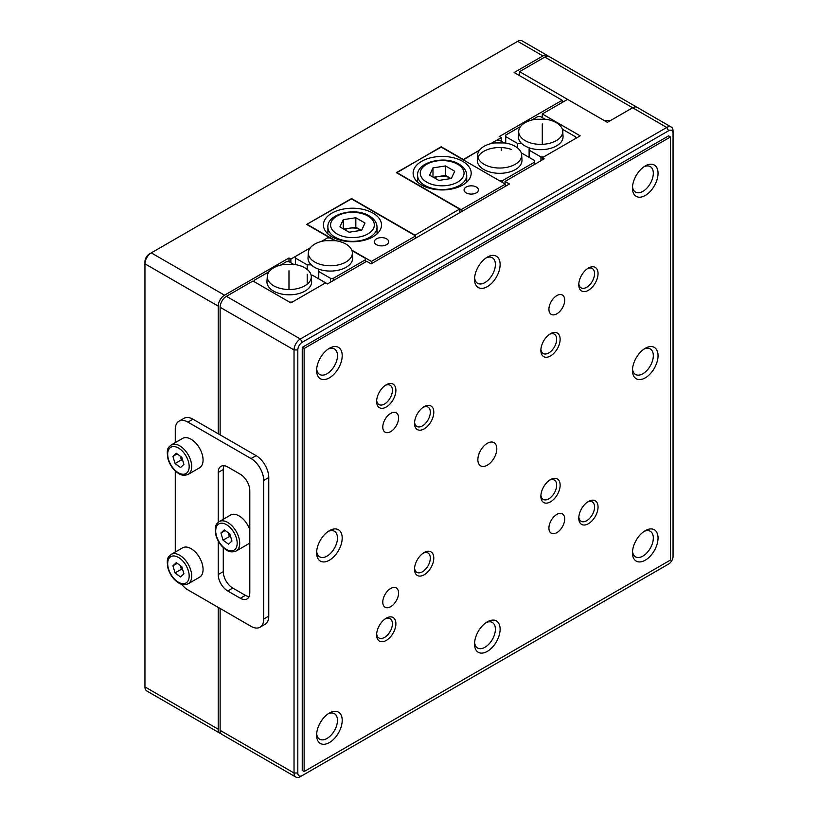 <?xml version="1.0" encoding="UTF-8"?>
<svg xmlns="http://www.w3.org/2000/svg" width="818" height="818" viewBox="0 0 818 818"><rect width="100%" height="100%" fill="white"/><g stroke="black" fill="none" stroke-linecap="round" stroke-linejoin="round"><path stroke-width="1.23" d="M345.922 262.046A22.014 12.71 180 0 1 321.546 264.705A22.014 12.71 180 0 1 308.355 252.588A22.014 12.71 180 0 1 314.787 244.071A22.014 12.71 180 0 1 325.37 240.676L335.339 240.676A22.014 12.71 180 0 1 352.353 252.588A22.014 12.71 180 0 1 345.922 262.046M308.355 252.588L308.028 257.68A22.342 12.904 -0 0 0 311.259 264.858A22.342 12.904 -0 0 0 318.754 269.194A22.342 12.904 -0 0 0 346.147 267.281A22.342 12.904 -0 0 0 352.681 257.68L352.353 252.588M365.339 262.087L365.339 258.304L351.934 250.564M334.664 240.594L330.114 237.966L327.435 237.966L321.402 241.443L328.775 237.189L328.775 237.966M365.339 259.848L333.274 278.365L330.595 278.365L318.754 271.525L318.754 269.194M311.259 264.858L307.21 264.858L295.37 258.028L295.37 256.484L310.237 247.895L290.871 259.081L290.871 262.772M330.595 278.365L330.595 282.149M318.754 278.866L318.754 271.525M333.274 280.594L333.274 278.365M295.37 264.592L295.37 258.028M307.21 264.858L307.21 269.429M307.21 274.204L307.21 284.194M273.723 267.823A22.014 12.71 180 0 1 284.306 264.429L294.276 264.429A22.014 12.71 180 0 1 311.29 276.341A22.014 12.71 180 0 1 304.858 285.799A22.014 12.71 180 0 1 280.492 288.457A22.014 12.71 180 0 1 267.292 276.341A22.014 12.71 180 0 1 273.723 267.823M267.292 276.341L266.965 281.433A22.342 12.904 -0 0 0 280.359 293.744A22.342 12.904 -0 0 0 305.094 291.034A22.342 12.904 -0 0 0 311.617 281.433L311.29 276.341M269.173 271.648L254.306 280.237L254.306 281.781L289.531 302.118L292.21 302.118L324.276 283.601L324.276 282.057L312.435 275.226L311.126 275.226M280.349 265.196L286.372 261.719L289.051 261.719L293.601 264.347M515.217 164.306A22.014 12.71 180 0 1 484.082 164.306A22.014 12.71 180 0 1 477.651 154.837A22.014 12.71 180 0 1 484.082 146.33A22.014 12.71 180 0 1 494.665 142.935L504.634 142.935A22.014 12.71 180 0 1 515.217 146.33A22.014 12.71 180 0 1 521.649 154.837A22.014 12.71 180 0 1 515.217 164.306M521.649 154.837L521.976 159.939A22.342 12.904 180 0 1 508.581 172.24A22.342 12.904 180 0 1 483.847 169.541A22.342 12.904 180 0 1 477.323 159.939L477.651 154.837M464.665 160.645L499.89 180.982M499.89 180.614L502.569 180.614L502.569 182.526M502.569 180.614L534.635 162.107L534.635 160.563L522.794 153.723L521.485 153.723M477.937 157.393A22.342 12.904 180 0 1 511.25 149.397M503.96 142.853L499.409 140.226L496.731 140.226L490.708 143.702L501.229 137.629L499.338 136.534L562.191 100.246L562.191 102.475M463.325 159.878L479.532 150.154L464.665 158.733L464.665 160.287M534.635 162.107L534.635 164.346M525.146 122.669A22.014 12.71 180 0 1 535.729 119.275L545.698 119.275A22.014 12.71 180 0 1 556.281 122.669A22.014 12.71 180 0 1 562.712 131.177A22.014 12.71 180 0 1 556.281 140.645A22.014 12.71 180 0 1 525.146 140.645A22.014 12.71 180 0 1 518.714 131.177A22.014 12.71 180 0 1 525.146 122.669M562.712 131.177L563.04 136.279A22.342 12.904 180 0 1 552.027 147.884A22.342 12.904 180 0 1 529.113 147.792A22.342 12.904 -0 0 1 524.911 145.88A22.342 12.904 -0 0 1 521.618 143.457A22.342 12.904 180 0 1 518.387 136.279L518.714 131.177M529.113 157.373L529.113 150.123L540.954 156.954L543.633 156.954L575.698 138.447L575.698 136.903L562.293 129.162M545.023 119.193L540.473 116.565L537.794 116.565L531.761 120.041M520.596 126.493L505.728 135.072L505.728 136.626L517.569 143.457L517.569 147.925M521.618 143.457L517.569 143.457M529.113 150.123L529.113 147.792M505.728 143.099L505.728 136.626M540.954 156.954L540.954 160.696M501.229 150.451L501.229 147.557M501.229 141.279L501.229 137.629M288.979 289.521L288.979 270.799M288.979 261.719L288.979 257.987L290.871 259.081M548.275 56.268A8.937 5.153 120 0 0 547.385 55.491L522.119 40.9A8.937 5.153 120 0 0 517.651 41.34L151.258 252.874L224.541 295.186L288.979 257.987M224.541 295.186A8.937 5.153 120 0 0 218.222 306.126L144.95 263.815L144.95 686.895A8.937 5.153 120 0 0 146.8 690.985L220.073 733.286A8.937 5.153 120 0 0 221.085 733.654M144.95 686.895L218.222 729.196L218.222 607.385M218.222 433.775L218.222 306.126M218.222 729.196A8.937 5.153 120 0 0 220.073 733.286M547.385 55.491A8.937 5.153 120 0 0 542.927 55.931L514.174 72.526L562.191 100.246M414.685 235.369L459.532 209.111L459.532 212.803M351.515 198.897L306.668 224.429L328.775 237.189M351.515 198.539L414.685 235.001M441.219 147.107L396.362 172.639L459.532 209.111M441.219 146.749L463.325 159.51M144.95 261.627A6.258 3.609 -60 0 1 149.367 253.969L151.258 252.874A8.937 5.153 120 0 0 144.95 263.815L144.95 261.627M151.258 252.874L149.367 253.969L151.258 252.874M556.823 514.43A11.166 6.452 120 0 0 549.522 524.266A11.166 6.452 120 0 0 551.24 533.213A11.166 6.452 120 0 0 556.823 532.661A11.166 6.452 120 0 0 564.113 522.825A11.166 6.452 120 0 0 562.406 513.878A11.166 6.452 120 0 0 556.823 514.43M390.677 588.459A11.166 6.452 120 0 0 383.386 598.306A11.166 6.452 120 0 0 385.094 607.253A11.166 6.452 120 0 0 390.677 606.7A11.166 6.452 120 0 0 397.977 596.854A11.166 6.452 120 0 0 396.26 587.907A11.166 6.452 120 0 0 390.677 588.459M390.677 413.397A11.166 6.452 120 0 0 383.386 423.243A11.166 6.452 120 0 0 385.094 432.19A11.166 6.452 120 0 0 390.677 431.638A11.166 6.452 120 0 0 397.977 421.791A11.166 6.452 120 0 0 396.26 412.845A11.166 6.452 120 0 0 390.677 413.397M556.823 295.595A11.166 6.452 120 0 0 549.522 305.441A11.166 6.452 120 0 0 551.24 314.388A11.166 6.452 120 0 0 556.823 313.836A11.166 6.452 120 0 0 564.113 303.989A11.166 6.452 120 0 0 562.406 295.042A11.166 6.452 120 0 0 556.823 295.595M487.334 443.305A13.405 7.74 120 0 0 478.581 455.115A13.405 7.74 120 0 0 480.636 465.851A13.405 7.74 120 0 0 487.334 465.186A13.405 7.74 120 0 0 496.086 453.376A13.405 7.74 120 0 0 494.031 442.64A13.405 7.74 120 0 0 487.334 443.305M645.259 165.942L645.259 165.942A18.088 10.44 120 0 0 632.467 188.099A18.088 10.44 120 0 0 645.259 195.482A18.088 10.44 120 0 0 658.05 173.324A18.088 10.44 120 0 0 645.259 165.942L645.259 165.942M632.529 186.627A14.744 8.507 120 0 0 635.525 192.107A14.744 8.507 120 0 0 642.887 191.381A14.744 8.507 120 0 0 652.519 178.385A14.744 8.507 120 0 0 650.259 166.575A14.744 8.507 120 0 0 644.011 166.729M645.259 348.294L645.259 348.294A18.088 10.44 120 0 0 632.467 370.452A18.088 10.44 120 0 0 645.259 377.844A18.088 10.44 120 0 0 658.05 355.687A18.088 10.44 120 0 0 645.259 348.294L645.259 348.294M632.529 368.979A14.744 8.507 120 0 0 635.525 374.47A14.744 8.507 120 0 0 642.887 373.734A14.744 8.507 120 0 0 652.519 360.748A14.744 8.507 120 0 0 650.259 348.938A14.744 8.507 120 0 0 644.011 349.092M645.259 530.657L645.259 530.657A18.088 10.44 120 0 0 632.467 552.815A18.088 10.44 120 0 0 645.259 560.197A18.088 10.44 120 0 0 658.05 538.039A18.088 10.44 120 0 0 645.259 530.657L645.259 530.657M632.529 551.342A14.744 8.507 120 0 0 635.525 556.823A14.744 8.507 120 0 0 642.887 556.097A14.744 8.507 120 0 0 652.519 543.111A14.744 8.507 120 0 0 650.259 531.291A14.744 8.507 120 0 0 644.011 531.444M329.409 348.294L329.409 348.294A18.088 10.44 120 0 0 316.617 370.452A18.088 10.44 120 0 0 329.409 377.834A18.088 10.44 120 0 0 342.2 355.677A18.088 10.44 120 0 0 329.409 348.294L329.409 348.294M316.678 368.979A14.744 8.507 120 0 0 319.664 374.46A14.744 8.507 120 0 0 327.036 373.734A14.744 8.507 120 0 0 336.668 360.748A14.744 8.507 120 0 0 334.409 348.928A14.744 8.507 120 0 0 328.161 349.081M329.409 530.657L329.409 530.657A18.088 10.44 120 0 0 316.617 552.815A18.088 10.44 120 0 0 329.409 560.197A18.088 10.44 120 0 0 342.2 538.039A18.088 10.44 120 0 0 329.409 530.657L329.409 530.657M316.678 551.342A14.744 8.507 120 0 0 319.664 556.823A14.744 8.507 120 0 0 327.036 556.097A14.744 8.507 120 0 0 336.668 543.101A14.744 8.507 120 0 0 334.409 531.291A14.744 8.507 120 0 0 328.161 531.444M329.409 713.01L329.409 713.01A18.088 10.44 120 0 0 316.617 735.167A18.088 10.44 120 0 0 329.409 742.56A18.088 10.44 120 0 0 342.2 720.402A18.088 10.44 120 0 0 329.409 713.01L329.409 713.01M316.678 733.695A14.744 8.507 120 0 0 319.664 739.186A14.744 8.507 120 0 0 327.036 738.45A14.744 8.507 120 0 0 336.668 725.464A14.744 8.507 120 0 0 334.409 713.654A14.744 8.507 120 0 0 328.161 713.807M487.334 621.833L487.334 621.833A18.088 10.44 120 0 0 474.542 643.991A18.088 10.44 120 0 0 487.334 651.373A18.088 10.44 120 0 0 500.125 629.226A18.088 10.44 120 0 0 487.334 621.833L487.334 621.833M474.604 642.519A14.744 8.507 120 0 0 477.589 648.009A14.744 8.507 120 0 0 484.962 647.273A14.744 8.507 120 0 0 494.593 634.287A14.744 8.507 120 0 0 492.334 622.478A14.744 8.507 120 0 0 486.086 622.621M487.334 257.118L487.334 257.118A18.088 10.44 120 0 0 474.542 279.275A18.088 10.44 120 0 0 487.334 286.658A18.088 10.44 120 0 0 500.125 264.5A18.088 10.44 120 0 0 487.334 257.118L487.334 257.118M474.604 277.803A14.744 8.507 120 0 0 477.589 283.284A14.744 8.507 120 0 0 484.962 282.558A14.744 8.507 120 0 0 494.593 269.562A14.744 8.507 120 0 0 492.334 257.752A14.744 8.507 120 0 0 486.086 257.905M386.26 618.183L386.26 618.183A13.62 7.863 120 0 0 376.628 634.87A13.62 7.863 120 0 0 386.26 640.433A13.62 7.863 120 0 0 395.892 623.745A13.62 7.863 120 0 0 386.26 618.183L386.26 618.183M376.669 633.797A11.166 6.452 120 0 0 378.939 637.979A11.166 6.452 120 0 0 384.521 637.426A11.166 6.452 120 0 0 391.812 627.59A11.166 6.452 120 0 0 390.104 618.633A11.166 6.452 120 0 0 385.35 618.766M386.26 384.767L386.26 384.767A13.62 7.863 120 0 0 376.628 401.454A13.62 7.863 120 0 0 386.26 407.016A13.62 7.863 120 0 0 395.892 390.329A13.62 7.863 120 0 0 386.26 384.767L386.26 384.767M376.669 400.38A11.166 6.452 120 0 0 378.939 404.562A11.166 6.452 120 0 0 384.521 404.01A11.166 6.452 120 0 0 391.812 394.164A11.166 6.452 120 0 0 390.104 385.217A11.166 6.452 120 0 0 385.35 385.339M588.408 268.059L588.408 268.059A13.62 7.863 120 0 0 578.776 284.746A13.62 7.863 120 0 0 588.408 290.308A13.62 7.863 120 0 0 598.04 273.621A13.62 7.863 120 0 0 588.408 268.059L588.408 268.059M578.817 283.672A11.166 6.452 120 0 0 581.087 287.854A11.166 6.452 120 0 0 586.67 287.302A11.166 6.452 120 0 0 593.96 277.455A11.166 6.452 120 0 0 592.252 268.509A11.166 6.452 120 0 0 587.498 268.631M588.408 501.475L588.408 501.475A13.62 7.863 120 0 0 578.776 518.162A13.62 7.863 120 0 0 588.408 523.725A13.62 7.863 120 0 0 598.04 507.037A13.62 7.863 120 0 0 588.408 501.475L588.408 501.475M578.817 517.088A11.166 6.452 120 0 0 581.087 521.27A11.166 6.452 120 0 0 586.67 520.718A11.166 6.452 120 0 0 593.96 510.882A11.166 6.452 120 0 0 592.252 501.925A11.166 6.452 120 0 0 587.498 502.058M424.164 552.539L424.164 552.539A13.62 7.863 120 0 0 414.532 569.226A13.62 7.863 120 0 0 424.164 574.788A13.62 7.863 120 0 0 433.796 558.101A13.62 7.863 120 0 0 424.164 552.539L424.164 552.539M414.573 568.142A11.166 6.452 120 0 0 416.843 572.334A11.166 6.452 120 0 0 422.425 571.782A11.166 6.452 120 0 0 429.716 561.935A11.166 6.452 120 0 0 428.008 552.988A11.166 6.452 120 0 0 423.254 553.111M424.164 406.648L424.164 406.648A13.62 7.863 120 0 0 414.532 423.335A13.62 7.863 120 0 0 424.164 428.898A13.62 7.863 120 0 0 433.796 412.211A13.62 7.863 120 0 0 424.164 406.648L424.164 406.648M414.573 422.262A11.166 6.452 120 0 0 416.843 426.444A11.166 6.452 120 0 0 422.425 425.892A11.166 6.452 120 0 0 429.716 416.045A11.166 6.452 120 0 0 428.008 407.098A11.166 6.452 120 0 0 423.254 407.231M550.504 333.713L550.504 333.713A13.62 7.863 120 0 0 540.872 350.39A13.62 7.863 120 0 0 550.504 355.953A13.62 7.863 120 0 0 560.136 339.276A13.62 7.863 120 0 0 550.504 333.713L550.504 333.713M540.913 349.317A11.166 6.452 120 0 0 543.183 353.499A11.166 6.452 120 0 0 548.766 352.947A11.166 6.452 120 0 0 556.056 343.11A11.166 6.452 120 0 0 554.348 334.163A11.166 6.452 120 0 0 549.594 334.286M550.504 479.593L550.504 479.593A13.62 7.863 120 0 0 540.872 496.281A13.62 7.863 120 0 0 550.504 501.843A13.62 7.863 120 0 0 560.136 485.156A13.62 7.863 120 0 0 550.504 479.593L550.504 479.593M540.913 495.207A11.166 6.452 120 0 0 543.183 499.389A11.166 6.452 120 0 0 548.766 498.837A11.166 6.452 120 0 0 556.056 488.99A11.166 6.452 120 0 0 554.348 480.043A11.166 6.452 120 0 0 549.594 480.176M220.124 434.869L220.124 307.261A8.937 5.153 -60 0 1 226.433 296.32L252.966 281.003L290.871 302.885L325.615 282.834L327.507 283.928L366.679 261.31L371.096 263.866L509.44 183.989L505.023 181.443L505.023 183.948M505.023 181.443L544.185 158.825L542.293 157.731L580.197 135.849L542.293 113.968L567.559 99.377L607.355 122.352L632.621 107.772A8.937 5.153 -60 0 1 637.089 107.322A8.937 5.153 120 0 0 632.621 107.772L610.514 120.532L604.195 120.532L519.553 71.657L519.553 75.624M542.293 159.919L542.293 157.731M302.241 775.566L668.633 564.031A6.258 3.609 120 0 0 673.05 556.373L673.05 133.293A6.258 3.609 120 0 0 668.633 130.747L302.241 342.282A6.258 3.609 120 0 0 297.824 349.94L297.824 773.01A6.258 3.609 120 0 0 302.241 775.566L300.349 776.66A8.937 5.153 -60 0 1 295.881 777.1A8.937 5.153 -60 0 1 294.03 773.01L294.03 349.94A8.937 5.153 -60 0 1 300.349 339L666.742 127.465A8.937 5.153 -60 0 1 671.2 127.015A8.937 5.153 -60 0 1 673.05 131.105L673.05 133.293M302.241 347.384L302.241 770.454L304.132 771.548L670.525 560.013L670.525 136.943L668.633 135.849L302.241 347.384L304.132 348.478L304.132 771.548M295.881 777.1L221.975 734.431A8.937 5.153 -60 0 1 220.124 730.341L220.124 608.48M542.293 144.336L542.293 123.896M542.293 117.618L542.293 113.968M670.525 136.943L304.132 348.478M666.752 565.115A8.937 5.153 -60 0 1 666.742 565.126L668.633 564.031M668.633 130.747L666.742 127.465L544.819 57.076L519.553 71.657M544.819 57.076A8.937 5.153 -60 0 1 549.287 56.626L671.2 127.015M181.586 584.277A17.863 10.317 -120 0 0 187.905 589.88L251.075 626.343A17.863 10.317 -120 0 0 260.012 627.232A17.863 10.317 -120 0 0 263.703 619.052L263.703 480.463A17.863 10.317 -120 0 0 251.075 458.581L187.905 422.108A17.863 10.317 -120 0 0 178.968 421.219A17.863 10.317 -120 0 0 175.267 429.399L175.267 442.62M175.267 470.964L175.267 552.038M218.222 540.995L218.222 574.553A13.405 7.74 -120 0 0 227.701 590.974L240.339 598.265A13.405 7.74 -120 0 0 247.036 598.929A13.405 7.74 -120 0 0 249.807 592.794L249.807 490.667A13.405 7.74 -120 0 0 240.339 474.256L227.701 466.966A13.405 7.74 -120 0 0 221.003 466.301A13.405 7.74 -120 0 0 218.222 472.436L218.222 522.303M260.012 627.232L265.063 624.318A17.863 10.317 -120 0 0 268.764 616.138L268.764 477.538A17.863 10.317 -120 0 0 256.126 455.657L192.956 419.184A17.863 10.317 -120 0 0 184.019 418.305L178.968 421.219M223.273 547.6L223.273 571.639A13.405 7.74 -120 0 0 232.752 588.05L245.39 595.351A13.405 7.74 -120 0 0 249.071 596.608M224.02 465.698A13.405 7.74 -120 0 0 223.273 469.522L223.273 519.256M372.988 213.12A29.039 16.759 0 0 0 341.351 209.49A29.039 16.759 0 0 0 323.427 224.981A29.039 16.759 0 0 0 331.934 236.831A29.039 16.759 0 0 0 363.57 240.461A29.039 16.759 0 0 0 381.495 224.981A29.039 16.759 0 0 0 372.988 213.12M386.577 238.836A7.147 4.131 0 0 0 378.785 237.936A7.147 4.131 0 0 0 374.378 241.75A7.147 4.131 0 0 0 376.464 244.674A7.147 4.131 0 0 0 384.255 245.564A7.147 4.131 0 0 0 388.673 241.75A7.147 4.131 0 0 0 386.577 238.836M351.76 250.103L371.413 261.443L415.636 235.921L351.198 198.713L306.975 224.244L335.472 240.696M371.413 261.443L371.413 263.682M415.636 235.921L415.636 238.15M462.691 161.33A29.039 16.759 0 0 0 431.055 157.7A29.039 16.759 0 0 0 413.131 173.191A29.039 16.759 0 0 0 421.638 185.042A29.039 16.759 0 0 0 453.274 188.672A29.039 16.759 0 0 0 471.199 173.191A29.039 16.759 0 0 0 462.691 161.33M476.281 187.046A7.147 4.131 0 0 0 468.489 186.146A7.147 4.131 0 0 0 464.072 189.96A7.147 4.131 0 0 0 466.168 192.884A7.147 4.131 0 0 0 473.959 193.774A7.147 4.131 0 0 0 478.366 189.96A7.147 4.131 0 0 0 476.281 187.046M396.679 172.455L461.117 209.653L505.34 184.132L440.902 146.923L396.679 172.823M461.117 209.653L461.117 211.893M505.34 184.132L505.34 186.361M361.249 230.349L360.421 229.858A11.258 6.503 0 0 0 349.552 228.181A11.258 6.503 0 0 0 344.756 229.715M361.648 230.277L349.102 232.22L339.91 226.913L343.274 219.674L355.83 217.731L365.012 223.038L361.648 230.277M343.274 228.856L343.274 219.674M343.672 229.091L355.83 227.21L355.83 217.731M361.188 230.349A11.258 6.503 0 0 0 360.421 229.858L355.83 227.21M450.953 178.559L450.125 178.079A11.258 6.503 0 0 0 439.256 176.391A11.258 6.503 0 0 0 434.46 177.925M451.352 178.488L438.796 180.43L429.614 175.124L432.978 167.884L445.524 165.942L454.716 171.248L451.352 178.488M432.978 177.066L432.978 167.884M433.376 177.302L445.524 175.42L445.524 165.942M450.892 178.569A11.258 6.503 0 0 0 450.125 178.079L445.524 175.42M182.915 570.422L181.361 569.297L180.308 565.729A6.789 3.916 -120 0 1 180.257 565.565L180.308 565.729A6.789 3.916 -120 0 0 182.833 570.146M202.158 563.633A16.974 9.796 -120 0 0 182.578 547.825L171.207 554.389A16.974 9.796 60 0 1 190.778 570.197A16.974 9.796 60 0 1 188.181 583.786L199.551 577.222A16.974 9.796 -120 0 0 202.158 563.633M176.31 562.682L181.8 566.69L183.917 573.827L180.543 576.956L175.052 572.937L172.935 565.8L176.31 562.682M181.361 569.297L175.052 572.937M177.209 563.336L172.935 565.8M182.915 461.004L181.361 459.88L180.308 456.311A6.789 3.916 -120 0 1 180.257 456.147L180.308 456.311A6.789 3.916 -120 0 0 182.833 460.738M202.158 454.215A16.974 9.796 -120 0 0 182.578 438.407L171.207 444.972A16.974 9.796 60 0 1 190.778 460.779A16.974 9.796 60 0 1 188.181 474.368L199.551 467.804A16.974 9.796 -120 0 0 202.158 454.215M176.31 453.264L181.8 457.272L183.917 464.419L180.543 467.538L175.052 463.53L172.935 456.383L176.31 453.264M181.361 459.88L175.052 463.53M177.209 453.918L172.935 456.383M230.921 537.641L229.377 536.516L228.314 532.947A6.789 3.916 -120 0 1 228.273 532.784L228.314 532.947A6.789 3.916 -120 0 0 230.84 537.375M249.807 529.757A16.974 9.796 -120 0 0 230.584 515.043L219.214 521.608A16.974 9.796 60 0 1 238.795 537.416A16.974 9.796 60 0 1 236.187 551.005L247.557 544.44A16.974 9.796 -120 0 0 249.807 542.13M224.316 529.9L229.817 533.909L231.934 541.056L228.549 544.175L223.058 540.166L220.942 533.019L224.316 529.9M229.377 536.516L223.058 540.166M225.216 530.555L220.942 533.019M542.927 55.931L517.651 41.34M220.124 730.341L294.03 773.01L297.824 773.01M297.824 349.94L294.03 349.94L220.124 307.261M226.433 296.32L300.349 339L302.241 342.282M263.703 619.052L268.764 616.138M263.703 480.463L268.764 477.538M251.075 458.581L256.126 455.657M187.905 422.108L192.956 419.184M227.701 590.974L232.752 588.05M218.222 574.553L223.273 571.639M240.339 598.265L245.39 595.351M218.222 472.436L223.273 469.522M377.026 233.907L377.026 227.169A24.571 14.182 180 0 1 361.863 240.267A24.571 14.182 180 0 1 335.094 237.189A24.571 14.182 180 0 1 327.895 227.169L327.895 233.907M336.985 233.907A21.892 12.638 0 0 0 367.936 233.907A21.892 12.638 0 0 0 367.936 216.044A21.892 12.638 0 0 0 336.985 216.044A21.892 12.638 0 0 0 336.985 233.907M466.73 182.117L466.73 175.379A24.571 14.182 180 0 1 451.567 188.477A24.571 14.182 180 0 1 424.798 185.4A24.571 14.182 180 0 1 417.599 175.379L417.599 182.117M426.689 182.117A21.892 12.638 0 0 0 457.64 182.117A21.892 12.638 0 0 0 457.64 164.254A21.892 12.638 0 0 0 426.689 164.254A21.892 12.638 0 0 0 426.689 182.117M188.355 570.811A15.184 8.773 -120 0 0 174.326 555.984A15.184 8.773 -120 0 0 168.498 568.817A15.184 8.773 -120 0 0 182.526 583.643A15.184 8.773 -120 0 0 188.355 570.811M188.355 461.393A15.184 8.773 -120 0 0 174.326 446.577A15.184 8.773 -120 0 0 168.498 459.409A15.184 8.773 -120 0 0 182.526 474.225A15.184 8.773 -120 0 0 188.355 461.393M236.361 538.029A15.184 8.773 -120 0 0 222.332 523.213A15.184 8.773 -120 0 0 216.514 536.046A15.184 8.773 -120 0 0 230.533 550.862A15.184 8.773 -120 0 0 236.361 538.029M377.026 227.169C376.914 222.67 374.337 218.917 369.276 215.911C354.91 206.831 326.709 214.06 327.895 227.169M466.73 175.379C466.618 170.88 464.041 167.128 458.98 164.121C444.614 155.042 416.413 162.271 417.599 175.379M171.207 554.389C169.04 556.7 165.849 556.567 168.048 568.602C170.103 574.901 173.59 579.655 178.508 582.866C181.33 584.85 184.561 585.156 188.181 583.786M171.207 444.972C169.04 447.282 165.849 447.149 168.048 459.184C170.103 465.493 173.59 470.238 178.508 473.448C181.33 475.432 184.561 475.749 188.181 474.368M219.214 521.608C217.046 523.919 213.856 523.786 216.064 535.821C218.12 542.13 221.596 546.884 226.514 550.085C229.347 552.068 232.568 552.385 236.187 551.005"/></g></svg>
